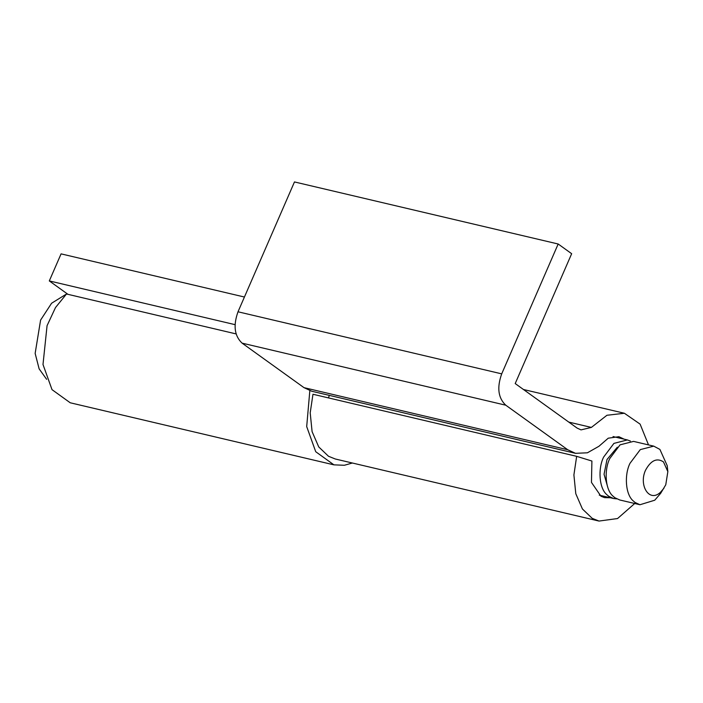 <?xml version="1.0" encoding="UTF-8"?>
<svg xmlns="http://www.w3.org/2000/svg" width="703" height="703" viewBox="0 0 703 703"><rect width="100%" height="100%" fill="white"/><g stroke="black" fill="none" stroke-linecap="round" stroke-linejoin="round"><path stroke-width="1.05" d="M667.85 471.625L667.191 465.632L659.906 449.419L653.755 446.141L640.292 449.604L629.993 463.312C624.167 474.938 625.494 494.499 633.183 500.87L635.099 502.496L639.967 504.736L654.748 500.211L660.688 493.286L665.767 484.78L667.85 471.625L663.483 461.897C656.874 457.591 650.89 460.368 645.53 470.228C638.57 485.088 649.124 502.882 660.381 492.372L663.948 488.216M653.755 446.141L633.535 441.387L620.072 444.841L609.773 458.549C603.947 470.184 605.274 489.736 612.972 496.116L614.879 497.733L619.747 499.974L639.967 504.736M617.331 447.213L606.997 459.525L604.044 474.279L607.84 487.53M630.371 441.027L627.384 439.937L613.921 443.391L603.622 457.099C597.796 468.734 599.123 488.295 606.821 494.666L608.728 496.283L613.596 498.524L616.759 498.875M67.04 293.678L51.6 303.23L40.589 320.093L35.15 353.407L39.131 368.864L46.635 379.312M304.012 387.661L567.708 449.735L575.502 453.321L311.798 391.255L304.012 387.661L242.096 343.143C234.451 335.964 233.097 325.515 238.009 311.789L501.705 373.864L558.173 244.003L571.662 253.704L515.202 383.566L577.119 428.092L581.012 429.885L591.372 427.415L606.935 415.271L624.387 413.259L523.454 389.497M335.305 458.997L328.494 456.265L318.74 446.932L312.097 431.651L310.199 412.854L312.967 394.26L576.662 456.335L573.903 474.929L575.792 493.717L582.435 508.998L592.198 518.331L599.009 521.064L617.559 518.542L634.73 503.497M648.518 444.911L640.117 424.137L624.387 413.259M576.662 456.335L591.9 461.036L591.469 482.416L601.012 496.274L604.527 497.627L610.336 497.759M624.132 439.173L618.868 436.695L608.236 438.197L598.947 446.273L587.418 452.802L575.502 453.321M567.708 449.735L505.791 405.209C498.155 398.03 496.793 387.581 501.705 373.864M238.009 311.789L294.469 181.936L558.173 244.003M568.789 422.099L591.372 427.415M67.971 294.346L49.307 280.928L61.073 253.871L244.424 297.026M70.23 402.784L52.022 389.655L42.997 364.506L47.066 325.674L55.511 307.536L66.504 293.995L236.129 333.925M328.494 397.916L329.32 395.376M352.379 463.013L344.356 465.272L333.934 464.85L315.726 451.721L306.693 426.58L309.83 390.683M235.074 324.654L49.307 280.928M242.096 343.143L505.791 405.209M613.596 498.524L599.272 495.158M627.384 439.937L613.06 436.563M599.009 521.064L335.313 458.997M70.238 402.784L333.934 464.859"/></g></svg>
